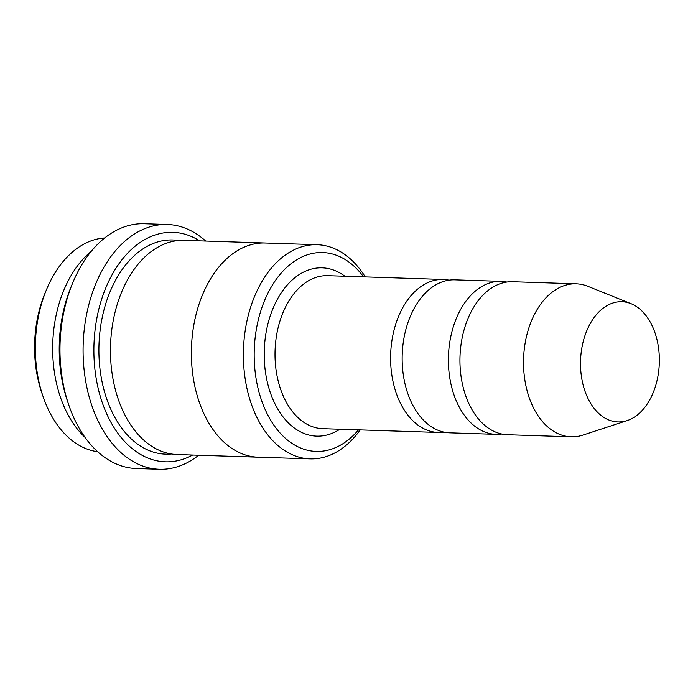 <?xml version="1.0" encoding="UTF-8"?>
<svg xmlns="http://www.w3.org/2000/svg" width="693" height="693" viewBox="0 0 693 693"><rect width="100%" height="100%" fill="white"/><g stroke="black" fill="none" stroke-linecap="round" stroke-linejoin="round"><path stroke-width="1.04" d="M506.834 282.051A76.542 50.147 91.9 0 0 501.074 281.358A76.542 50.147 91.9 0 0 451.334 334.095A76.542 50.147 91.9 0 0 468.659 420.564A76.542 50.147 91.9 0 0 496.067 434.355A76.542 50.147 91.9 0 0 501.862 434.035M496.067 434.355L449.835 432.839A76.542 50.147 -88.1 0 1 402.217 354.695A76.542 50.147 -88.1 0 1 454.842 279.842L501.074 281.358M363.548 276.853A99.497 65.185 91.9 0 0 269.135 290.826A99.497 65.185 91.9 0 0 280.535 433.506A99.497 65.185 91.9 0 0 358.541 429.851M91.147 251.438A107.146 70.201 91.9 0 0 81.046 433.35A107.146 70.201 91.9 0 0 85.057 437.387M97.678 451.723A107.146 70.201 -88.1 0 1 42.983 396.301A107.146 70.201 -88.1 0 1 46.474 289.683A107.146 70.201 -88.1 0 1 104.678 237.959M42.983 396.301L41.675 392.446A99.497 65.185 -88.1 0 1 44.915 293.442L46.474 289.683M365.246 276.905A107.146 70.201 91.9 0 0 355.509 264.007A107.146 70.201 91.9 0 0 317.143 244.707A107.146 70.201 91.9 0 0 247.505 318.537A107.146 70.201 91.9 0 0 271.76 439.587A107.146 70.201 91.9 0 0 310.126 458.887A107.146 70.201 91.9 0 0 360.23 429.903M449.047 280.163A76.542 50.147 91.9 0 0 443.286 279.461A76.542 50.147 91.9 0 0 393.537 332.198A76.542 50.147 91.9 0 0 410.862 418.676A76.542 50.147 91.9 0 0 438.271 432.458A76.542 50.147 91.9 0 0 444.066 432.137M627.174 420.582L582.908 435.1A76.542 50.147 -88.1 0 1 571.197 436.815L507.623 434.736A76.542 50.147 -88.1 0 1 460.005 356.592A76.542 50.147 -88.1 0 1 512.629 281.73L576.204 283.818A76.542 50.147 -88.1 0 1 587.785 286.287L631.002 303.673A60.135 39.397 -88.1 0 1 643.433 312.56A60.135 39.397 -88.1 0 1 658.35 373.683A60.135 39.397 -88.1 0 1 627.174 420.582A60.135 39.397 -88.1 0 1 580.552 360.542A60.135 39.397 -88.1 0 1 631.002 303.673M571.197 436.815A76.542 50.147 -88.1 0 1 523.579 358.671A76.542 50.147 -88.1 0 1 576.204 283.818M199.653 240.852A114.813 75.225 91.9 0 0 104.123 292.108A114.813 75.225 91.9 0 0 124.29 441.138A114.813 75.225 91.9 0 0 192.637 455.05M258.957 457.215A107.155 70.21 -88.1 0 1 258.117 457.198L177.209 454.547A107.155 70.21 -88.1 0 1 110.542 345.149A107.155 70.21 -88.1 0 1 184.217 240.35L265.133 242.992A107.155 70.21 -88.1 0 1 265.965 243.035M159.364 469.274L136.252 468.52A122.462 80.241 -88.1 0 1 68.711 404.773L67.403 400.918A114.813 75.225 -88.1 0 1 71.145 286.677L72.704 282.909A122.462 80.241 -88.1 0 1 144.265 223.726L167.385 224.48A122.462 80.241 91.9 0 0 87.794 308.861A122.462 80.241 91.9 0 0 115.514 447.219A122.462 80.241 91.9 0 0 159.364 469.274A122.462 80.241 91.9 0 0 198.692 455.249M265.133 242.992A107.155 70.21 -88.1 0 0 191.45 347.799A107.155 70.21 -88.1 0 0 258.117 457.198A107.146 70.201 -88.1 0 1 191.459 347.799A107.146 70.201 -88.1 0 1 265.133 243L317.143 244.707M205.708 241.051A122.462 80.241 91.9 0 0 167.385 224.48M68.711 404.773A122.462 80.241 -88.1 0 1 72.704 282.909M344.889 276.238A84.191 55.163 91.9 0 0 272.618 309.39A84.191 55.163 91.9 0 0 286.512 420.972A84.191 55.163 91.9 0 0 339.882 429.236M443.286 279.461L327.702 275.675A76.542 50.147 91.9 0 0 277.954 328.413A76.542 50.147 91.9 0 0 295.279 414.89A76.542 50.147 91.9 0 0 322.687 428.672L438.271 432.458M171.44 453.993A107.155 70.21 -88.1 0 1 98.986 344.767A107.155 70.21 -88.1 0 1 178.43 240.523M258.117 457.189L310.126 458.887"/></g></svg>
